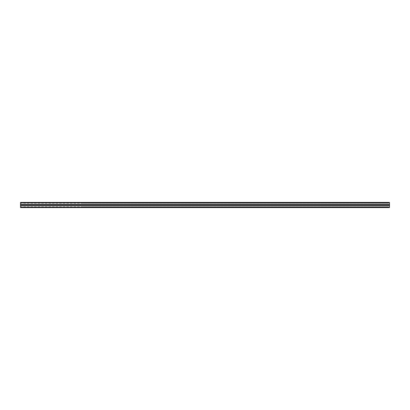 <?xml version="1.0" encoding="UTF-8"?>
<svg xmlns="http://www.w3.org/2000/svg" width="410" height="410" viewBox="0 0 410 410"><rect width="100%" height="100%" fill="white"/><g stroke="black" fill="none" stroke-linecap="round" stroke-linejoin="round"><path stroke-width="0.31" stroke-dasharray="2.05 1.54" d="M388.577 206.722L82 206.722L388.577 206.722M389.5 206.722L389.5 207.275L20.5 207.275L20.5 206.722L82 206.722L20.5 206.722L20.5 207.583L389.5 207.583L389.5 206.722L389.5 207.275L20.5 207.275L20.5 206.722L20.5 207.122L389.5 207.122L389.5 207.583L389.5 206.722M385.349 205.308L384.58 205.308L385.349 205.308L385.349 205L384.58 205L388.27 205L385.349 205L385.349 205.308L388.27 205.308L385.349 205.308M379.199 205.308L378.43 205.308L379.199 205.308L379.199 205L378.43 205L382.12 205L379.199 205L379.199 205.308L382.12 205.308L379.199 205.308M213.149 205.308L212.38 205.308L213.149 205.308L213.149 205L212.38 205L216.07 205L213.149 205L213.149 205.308L216.07 205.308L213.149 205.308M206.999 205.308L206.23 205.308L206.999 205.308L206.999 205L206.23 205L209.92 205L206.999 205L206.999 205.308L209.92 205.308L206.999 205.308M219.299 205.308L218.53 205.308L219.299 205.308L219.299 205L218.53 205L222.22 205L219.299 205L219.299 205.308L222.22 205.308L219.299 205.308M225.449 205.308L224.68 205.308L225.449 205.308L225.449 205L224.68 205L228.37 205L225.449 205L225.449 205.308L228.37 205.308L225.449 205.308M231.599 205.308L230.83 205.308L231.599 205.308L231.599 205L230.83 205L234.52 205L231.599 205L231.599 205.308L234.52 205.308L231.599 205.308M237.749 205.308L236.98 205.308L237.749 205.308L237.749 205L236.98 205L240.67 205L237.749 205L237.749 205.308L240.67 205.308L237.749 205.308M243.899 205.308L243.13 205.308L243.899 205.308L243.899 205L243.13 205L246.82 205L243.899 205L243.899 205.308L246.82 205.308L243.899 205.308M250.049 205.308L249.28 205.308L250.049 205.308L250.049 205L249.28 205L252.97 205L250.049 205L250.049 205.308L252.97 205.308L250.049 205.308M256.199 205.308L255.43 205.308L256.199 205.308L256.199 205L255.43 205L259.12 205L256.199 205L256.199 205.308L259.12 205.308L256.199 205.308M262.349 205.308L261.58 205.308L262.349 205.308L262.349 205L261.58 205L265.27 205L262.349 205L262.349 205.308L265.27 205.308L262.349 205.308M268.499 205.308L267.73 205.308L268.499 205.308L268.499 205L267.73 205L271.42 205L268.499 205L268.499 205.308L271.42 205.308L268.499 205.308M274.649 205.308L273.88 205.308L274.649 205.308L274.649 205L273.88 205L277.57 205L274.649 205L274.649 205.308L277.57 205.308L274.649 205.308M280.799 205.308L280.03 205.308L280.799 205.308L280.799 205L280.03 205L283.72 205L280.799 205L280.799 205.308L283.72 205.308L280.799 205.308M286.949 205.308L286.18 205.308L286.949 205.308L286.949 205L286.18 205L289.87 205L286.949 205L286.949 205.308L289.87 205.308L286.949 205.308M293.099 205.308L292.33 205.308L293.099 205.308L293.099 205L292.33 205L296.02 205L293.099 205L293.099 205.308L296.02 205.308L293.099 205.308M299.249 205.308L298.48 205.308L299.249 205.308L299.249 205L298.48 205L302.17 205L299.249 205L299.249 205.308L302.17 205.308L299.249 205.308M305.399 205.308L304.63 205.308L305.399 205.308L305.399 205L304.63 205L308.32 205L305.399 205L305.399 205.308L308.32 205.308L305.399 205.308M311.549 205.308L310.78 205.308L311.549 205.308L311.549 205L310.78 205L314.47 205L311.549 205L311.549 205.308L314.47 205.308L311.549 205.308M317.699 205.308L316.93 205.308L317.699 205.308L317.699 205L316.93 205L320.62 205L317.699 205L317.699 205.308L320.62 205.308L317.699 205.308M323.849 205.308L323.08 205.308L323.849 205.308L323.849 205L323.08 205L326.77 205L323.849 205L323.849 205.308L326.77 205.308L323.849 205.308M329.999 205.308L329.23 205.308L329.999 205.308L329.999 205L329.23 205L332.92 205L329.999 205L329.999 205.308L332.92 205.308L329.999 205.308M336.149 205.308L335.38 205.308L336.149 205.308L336.149 205L335.38 205L339.07 205L336.149 205L336.149 205.308L339.07 205.308L336.149 205.308M342.299 205.308L341.53 205.308L342.299 205.308L342.299 205L341.53 205L345.22 205L342.299 205L342.299 205.308L345.22 205.308L342.299 205.308M348.449 205.308L347.68 205.308L348.449 205.308L348.449 205L347.68 205L351.37 205L348.449 205L348.449 205.308L351.37 205.308L348.449 205.308M354.599 205.308L353.83 205.308L354.599 205.308L354.599 205L353.83 205L357.52 205L354.599 205L354.599 205.308L357.52 205.308L354.599 205.308M360.749 205.308L359.98 205.308L360.749 205.308L360.749 205L359.98 205L363.67 205L360.749 205L360.749 205.308L363.67 205.308L360.749 205.308M366.899 205.308L366.13 205.308L366.899 205.308L366.899 205L366.13 205L369.82 205L366.899 205L366.899 205.308L369.82 205.308L366.899 205.308M373.049 205.308L372.28 205.308L373.049 205.308L373.049 205L372.28 205L375.97 205L373.049 205L373.049 205.308L375.97 205.308L373.049 205.308M389.5 205.308L20.5 205.308L20.5 207.275L389.5 207.275L20.5 207.275L20.5 205.308L389.5 205.308L389.5 207.275L389.5 205.308M24.651 205.308L25.42 205.308L24.651 205.308L24.651 205L25.42 205L21.73 205L24.651 205L21.73 205L24.651 205L24.651 205.308L21.73 205.308L24.651 205.308M30.801 205.308L31.57 205.308L30.801 205.308L30.801 205L31.57 205L27.88 205L30.801 205L27.88 205L30.801 205L30.801 205.308L27.88 205.308L30.801 205.308M196.851 205.308L197.62 205.308L196.851 205.308L196.851 205L197.62 205L193.93 205L196.851 205L193.93 205L196.851 205L196.851 205.308L193.93 205.308L196.851 205.308M203.001 205.308L203.77 205.308L203.001 205.308L203.001 205L203.77 205L200.08 205L203.001 205L200.08 205L203.001 205L203.001 205.308L200.08 205.308L203.001 205.308M190.701 205.308L191.47 205.308L190.701 205.308L190.701 205L191.47 205L187.78 205L190.701 205L187.78 205L190.701 205L190.701 205.308L187.78 205.308L190.701 205.308M184.551 205.308L185.32 205.308L184.551 205.308L184.551 205L185.32 205L181.63 205L184.551 205L181.63 205L184.551 205L184.551 205.308L181.63 205.308L184.551 205.308M178.401 205.308L179.17 205.308L178.401 205.308L178.401 205L179.17 205L175.48 205L178.401 205L175.48 205L178.401 205L178.401 205.308L175.48 205.308L178.401 205.308M172.251 205.308L173.02 205.308L172.251 205.308L172.251 205L173.02 205L169.33 205L172.251 205L169.33 205L172.251 205L172.251 205.308L169.33 205.308L172.251 205.308M166.101 205.308L166.87 205.308L166.101 205.308L166.101 205L166.87 205L163.18 205L166.101 205L163.18 205L166.101 205L166.101 205.308L163.18 205.308L166.101 205.308M159.951 205.308L160.72 205.308L159.951 205.308L159.951 205L160.72 205L157.03 205L159.951 205L157.03 205L159.951 205L159.951 205.308L157.03 205.308L159.951 205.308M153.801 205.308L154.57 205.308L153.801 205.308L153.801 205L154.57 205L150.88 205L153.801 205L150.88 205L153.801 205L153.801 205.308L150.88 205.308L153.801 205.308M147.651 205.308L148.42 205.308L147.651 205.308L147.651 205L148.42 205L144.73 205L147.651 205L144.73 205L147.651 205L147.651 205.308L144.73 205.308L147.651 205.308M141.501 205.308L142.27 205.308L141.501 205.308L141.501 205L142.27 205L138.58 205L141.501 205L138.58 205L141.501 205L141.501 205.308L138.58 205.308L141.501 205.308M135.351 205.308L136.12 205.308L135.351 205.308L135.351 205L136.12 205L132.43 205L135.351 205L132.43 205L135.351 205L135.351 205.308L132.43 205.308L135.351 205.308M129.201 205.308L129.97 205.308L129.201 205.308L129.201 205L129.97 205L126.28 205L129.201 205L126.28 205L129.201 205L129.201 205.308L126.28 205.308L129.201 205.308M123.051 205.308L123.82 205.308L123.051 205.308L123.051 205L123.82 205L120.13 205L123.051 205L120.13 205L123.051 205L123.051 205.308L120.13 205.308L123.051 205.308M116.901 205.308L117.67 205.308L116.901 205.308L116.901 205L117.67 205L113.98 205L116.901 205L113.98 205L116.901 205L116.901 205.308L113.98 205.308L116.901 205.308M110.751 205.308L111.52 205.308L110.751 205.308L110.751 205L111.52 205L107.83 205L110.751 205L107.83 205L110.751 205L110.751 205.308L107.83 205.308L110.751 205.308M104.601 205.308L105.37 205.308L104.601 205.308L104.601 205L105.37 205L101.68 205L104.601 205L101.68 205L104.601 205L104.601 205.308L101.68 205.308L104.601 205.308M98.451 205.308L99.22 205.308L98.451 205.308L98.451 205L99.22 205L95.53 205L98.451 205L95.53 205L98.451 205L98.451 205.308L95.53 205.308L98.451 205.308M92.301 205.308L93.07 205.308L92.301 205.308L92.301 205L93.07 205L89.38 205L92.301 205L89.38 205L92.301 205L92.301 205.308L89.38 205.308L92.301 205.308M86.151 205.308L86.92 205.308L86.151 205.308L86.151 205L86.92 205L83.23 205L86.151 205L83.23 205L86.151 205L86.151 205.308L83.23 205.308L86.151 205.308M80.001 205.308L80.77 205.308L80.001 205.308L80.001 205L80.77 205L77.08 205L80.001 205L77.08 205L80.001 205L80.001 205.308L77.08 205.308L80.001 205.308M73.851 205.308L74.62 205.308L73.851 205.308L73.851 205L74.62 205L70.93 205L73.851 205L70.93 205L73.851 205L73.851 205.308L70.93 205.308L73.851 205.308M67.701 205.308L68.47 205.308L67.701 205.308L67.701 205L68.47 205L64.78 205L67.701 205L64.78 205L67.701 205L67.701 205.308L64.78 205.308L67.701 205.308M61.551 205.308L62.32 205.308L61.551 205.308L61.551 205L62.32 205L58.63 205L61.551 205L58.63 205L61.551 205L61.551 205.308L58.63 205.308L61.551 205.308M55.401 205.308L56.17 205.308L55.401 205.308L55.401 205L56.17 205L52.48 205L55.401 205L52.48 205L55.401 205L55.401 205.308L52.48 205.308L55.401 205.308M49.251 205.308L50.02 205.308L49.251 205.308L49.251 205L50.02 205L46.33 205L49.251 205L46.33 205L49.251 205L49.251 205.308L46.33 205.308L49.251 205.308M43.101 205.308L43.87 205.308L43.101 205.308L43.101 205L43.87 205L40.18 205L43.101 205L40.18 205L43.101 205L43.101 205.308L40.18 205.308L43.101 205.308M36.951 205.308L37.72 205.308L36.951 205.308L36.951 205L37.72 205L34.03 205L36.951 205L34.03 205L36.951 205L36.951 205.308L34.03 205.308L36.951 205.308M20.5 207.122L20.5 207.583L389.5 207.583L20.5 207.583L20.5 205L389.5 205L389.5 207.122L20.5 207.122L389.5 207.122M388.577 203.278L82 203.278L388.577 203.278M389.5 203.278L389.5 202.724L20.5 202.724L20.5 203.278L82 203.278L20.5 203.278L20.5 202.724L389.5 202.724L20.5 202.724L20.5 204.692L20.5 202.724L389.5 202.724L389.5 203.278M385.349 204.692L384.58 204.692L385.349 204.692L385.349 205L385.349 204.692L388.27 204.692L385.349 204.692M379.199 204.692L378.43 204.692L379.199 204.692L379.199 205L379.199 204.692L382.12 204.692L379.199 204.692M213.149 204.692L212.38 204.692L213.149 204.692L213.149 205L213.149 204.692L216.07 204.692L213.149 204.692M206.999 204.692L206.23 204.692L206.999 204.692L206.999 205L206.999 204.692L209.92 204.692L206.999 204.692M219.299 204.692L218.53 204.692L219.299 204.692L219.299 205L219.299 204.692L222.22 204.692L219.299 204.692M225.449 204.692L224.68 204.692L225.449 204.692L225.449 205L225.449 204.692L228.37 204.692L225.449 204.692M231.599 204.692L230.83 204.692L231.599 204.692L231.599 205L231.599 204.692L234.52 204.692L231.599 204.692M237.749 204.692L236.98 204.692L237.749 204.692L237.749 205L237.749 204.692L240.67 204.692L237.749 204.692M243.899 204.692L243.13 204.692L243.899 204.692L243.899 205L243.899 204.692L246.82 204.692L243.899 204.692M250.049 204.692L249.28 204.692L250.049 204.692L250.049 205L250.049 204.692L252.97 204.692L250.049 204.692M256.199 204.692L255.43 204.692L256.199 204.692L256.199 205L256.199 204.692L259.12 204.692L256.199 204.692M262.349 204.692L261.58 204.692L262.349 204.692L262.349 205L262.349 204.692L265.27 204.692L262.349 204.692M268.499 204.692L267.73 204.692L268.499 204.692L268.499 205L268.499 204.692L271.42 204.692L268.499 204.692M274.649 204.692L273.88 204.692L274.649 204.692L274.649 205L274.649 204.692L277.57 204.692L274.649 204.692M280.799 204.692L280.03 204.692L280.799 204.692L280.799 205L280.799 204.692L283.72 204.692L280.799 204.692M286.949 204.692L286.18 204.692L286.949 204.692L286.949 205L286.949 204.692L289.87 204.692L286.949 204.692M293.099 204.692L292.33 204.692L293.099 204.692L293.099 205L293.099 204.692L296.02 204.692L293.099 204.692M299.249 204.692L298.48 204.692L299.249 204.692L299.249 205L299.249 204.692L302.17 204.692L299.249 204.692M305.399 204.692L304.63 204.692L305.399 204.692L305.399 205L305.399 204.692L308.32 204.692L305.399 204.692M311.549 204.692L310.78 204.692L311.549 204.692L311.549 205L311.549 204.692L314.47 204.692L311.549 204.692M317.699 204.692L316.93 204.692L317.699 204.692L317.699 205L317.699 204.692L320.62 204.692L317.699 204.692M323.849 204.692L323.08 204.692L323.849 204.692L323.849 205L323.849 204.692L326.77 204.692L323.849 204.692M329.999 204.692L329.23 204.692L329.999 204.692L329.999 205L329.999 204.692L332.92 204.692L329.999 204.692M336.149 204.692L335.38 204.692L336.149 204.692L336.149 205L336.149 204.692L339.07 204.692L336.149 204.692M342.299 204.692L341.53 204.692L342.299 204.692L342.299 205L342.299 204.692L345.22 204.692L342.299 204.692M348.449 204.692L347.68 204.692L348.449 204.692L348.449 205L348.449 204.692L351.37 204.692L348.449 204.692M354.599 204.692L353.83 204.692L354.599 204.692L354.599 205L354.599 204.692L357.52 204.692L354.599 204.692M360.749 204.692L359.98 204.692L360.749 204.692L360.749 205L360.749 204.692L363.67 204.692L360.749 204.692M366.899 204.692L366.13 204.692L366.899 204.692L366.899 205L366.899 204.692L369.82 204.692L366.899 204.692M373.049 204.692L372.28 204.692L373.049 204.692L373.049 205L373.049 204.692L375.97 204.692L373.049 204.692M389.5 204.692L20.5 204.692L389.5 204.692L389.5 202.724L389.5 204.692M24.651 204.692L25.42 204.692L24.651 204.692L24.651 205L24.651 204.692L21.73 204.692L24.651 204.692M30.801 204.692L31.57 204.692L30.801 204.692L30.801 205L30.801 204.692L27.88 204.692L30.801 204.692M196.851 204.692L197.62 204.692L196.851 204.692L196.851 205L196.851 204.692L193.93 204.692L196.851 204.692M203.001 204.692L203.77 204.692L203.001 204.692L203.001 205L203.001 204.692L200.08 204.692L203.001 204.692M190.701 204.692L191.47 204.692L190.701 204.692L190.701 205L190.701 204.692L187.78 204.692L190.701 204.692M184.551 204.692L185.32 204.692L184.551 204.692L184.551 205L184.551 204.692L181.63 204.692L184.551 204.692M178.401 204.692L179.17 204.692L178.401 204.692L178.401 205L178.401 204.692L175.48 204.692L178.401 204.692M172.251 204.692L173.02 204.692L172.251 204.692L172.251 205L172.251 204.692L169.33 204.692L172.251 204.692M166.101 204.692L166.87 204.692L166.101 204.692L166.101 205L166.101 204.692L163.18 204.692L166.101 204.692M159.951 204.692L160.72 204.692L159.951 204.692L159.951 205L159.951 204.692L157.03 204.692L159.951 204.692M153.801 204.692L154.57 204.692L153.801 204.692L153.801 205L153.801 204.692L150.88 204.692L153.801 204.692M147.651 204.692L148.42 204.692L147.651 204.692L147.651 205L147.651 204.692L144.73 204.692L147.651 204.692M141.501 204.692L142.27 204.692L141.501 204.692L141.501 205L141.501 204.692L138.58 204.692L141.501 204.692M135.351 204.692L136.12 204.692L135.351 204.692L135.351 205L135.351 204.692L132.43 204.692L135.351 204.692M129.201 204.692L129.97 204.692L129.201 204.692L129.201 205L129.201 204.692L126.28 204.692L129.201 204.692M123.051 204.692L123.82 204.692L123.051 204.692L123.051 205L123.051 204.692L120.13 204.692L123.051 204.692M116.901 204.692L117.67 204.692L116.901 204.692L116.901 205L116.901 204.692L113.98 204.692L116.901 204.692M110.751 204.692L111.52 204.692L110.751 204.692L110.751 205L110.751 204.692L107.83 204.692L110.751 204.692M104.601 204.692L105.37 204.692L104.601 204.692L104.601 205L104.601 204.692L101.68 204.692L104.601 204.692M98.451 204.692L99.22 204.692L98.451 204.692L98.451 205L98.451 204.692L95.53 204.692L98.451 204.692M92.301 204.692L93.07 204.692L92.301 204.692L92.301 205L92.301 204.692L89.38 204.692L92.301 204.692M86.151 204.692L86.92 204.692L86.151 204.692L86.151 205L86.151 204.692L83.23 204.692L86.151 204.692M80.001 204.692L80.77 204.692L80.001 204.692L80.001 205L80.001 204.692L77.08 204.692L80.001 204.692M73.851 204.692L74.62 204.692L73.851 204.692L73.851 205L73.851 204.692L70.93 204.692L73.851 204.692M67.701 204.692L68.47 204.692L67.701 204.692L67.701 205L67.701 204.692L64.78 204.692L67.701 204.692M61.551 204.692L62.32 204.692L61.551 204.692L61.551 205L61.551 204.692L58.63 204.692L61.551 204.692M55.401 204.692L56.17 204.692L55.401 204.692L55.401 205L55.401 204.692L52.48 204.692L55.401 204.692M49.251 204.692L50.02 204.692L49.251 204.692L49.251 205L49.251 204.692L46.33 204.692L49.251 204.692M43.101 204.692L43.87 204.692L43.101 204.692L43.101 205L43.101 204.692L40.18 204.692L43.101 204.692M36.951 204.692L37.72 204.692L36.951 204.692L36.951 205L36.951 204.692L34.03 204.692L36.951 204.692M387.501 205L388.27 205L387.501 205L387.501 205.308L387.501 205M381.351 205L382.12 205L381.351 205L381.351 205.308L381.351 205M215.301 205L216.07 205L215.301 205L215.301 205.308L215.301 205M209.151 205L209.92 205L209.151 205L209.151 205.308L209.151 205M221.451 205L222.22 205L221.451 205L221.451 205.308L221.451 205M227.601 205L228.37 205L227.601 205L227.601 205.308L227.601 205M233.751 205L234.52 205L233.751 205L233.751 205.308L233.751 205M239.901 205L240.67 205L239.901 205L239.901 205.308L239.901 205M246.051 205L246.82 205L246.051 205L246.051 205.308L246.051 205M252.201 205L252.97 205L252.201 205L252.201 205.308L252.201 205M258.351 205L259.12 205L258.351 205L258.351 205.308L258.351 205M264.501 205L265.27 205L264.501 205L264.501 205.308L264.501 205M270.651 205L271.42 205L270.651 205L270.651 205.308L270.651 205M276.801 205L277.57 205L276.801 205L276.801 205.308L276.801 205M282.951 205L283.72 205L282.951 205L282.951 205.308L282.951 205M289.101 205L289.87 205L289.101 205L289.101 205.308L289.101 205M295.251 205L296.02 205L295.251 205L295.251 205.308L295.251 205M301.401 205L302.17 205L301.401 205L301.401 205.308L301.401 205M307.551 205L308.32 205L307.551 205L307.551 205.308L307.551 205M313.701 205L314.47 205L313.701 205L313.701 205.308L313.701 205M319.851 205L320.62 205L319.851 205L319.851 205.308L319.851 205M326.001 205L326.77 205L326.001 205L326.001 205.308L326.001 205M332.151 205L332.92 205L332.151 205L332.151 205.308L332.151 205M338.301 205L339.07 205L338.301 205L338.301 205.308L338.301 205M344.451 205L345.22 205L344.451 205L344.451 205.308L344.451 205M350.601 205L351.37 205L350.601 205L350.601 205.308L350.601 205M356.751 205L357.52 205L356.751 205L356.751 205.308L356.751 205M362.901 205L363.67 205L362.901 205L362.901 205.308L362.901 205M369.051 205L369.82 205L369.051 205L369.051 205.308L369.051 205M375.201 205L375.97 205L375.201 205L375.201 205.308L375.201 205M20.5 202.878L20.5 205L389.5 205L389.5 202.417L389.5 202.878L389.5 202.417L20.5 202.417L20.5 202.878L20.5 202.417L389.5 202.417L20.5 202.417L20.5 202.878L389.5 202.878M20.5 205.461L389.5 205.461M22.499 205.308L22.499 205L22.499 205.308M34.799 205.308L34.799 205L34.799 205.308M40.949 205.308L40.949 205L40.949 205.308M47.099 205.308L47.099 205L47.099 205.308M53.249 205.308L53.249 205L53.249 205.308M59.399 205.308L59.399 205L59.399 205.308M65.549 205.308L65.549 205L65.549 205.308M71.699 205.308L71.699 205L71.699 205.308M77.849 205.308L77.849 205L77.849 205.308M83.999 205.308L83.999 205L83.999 205.308M90.149 205.308L90.149 205L90.149 205.308M96.299 205.308L96.299 205L96.299 205.308M102.449 205.308L102.449 205L102.449 205.308M108.599 205.308L108.599 205L108.599 205.308M114.749 205.308L114.749 205L114.749 205.308M120.899 205.308L120.899 205L120.899 205.308M127.049 205.308L127.049 205L127.049 205.308M133.199 205.308L133.199 205L133.199 205.308M139.349 205.308L139.349 205L139.349 205.308M145.499 205.308L145.499 205L145.499 205.308M151.649 205.308L151.649 205L151.649 205.308M157.799 205.308L157.799 205L157.799 205.308M163.949 205.308L163.949 205L163.949 205.308M170.099 205.308L170.099 205L170.099 205.308M176.249 205.308L176.249 205L176.249 205.308M182.399 205.308L182.399 205L182.399 205.308M188.549 205.308L188.549 205L188.549 205.308M194.699 205.308L194.699 205L194.699 205.308M200.849 205.308L200.849 205L200.849 205.308M28.649 205.308L28.649 205L28.649 205.308M20.5 204.539L389.5 204.539M22.499 204.692L22.499 205L22.499 204.692M34.799 204.692L34.799 205L34.799 204.692M40.949 204.692L40.949 205L40.949 204.692M47.099 204.692L47.099 205L47.099 204.692M53.249 204.692L53.249 205L53.249 204.692M59.399 204.692L59.399 205L59.399 204.692M65.549 204.692L65.549 205L65.549 204.692M71.699 204.692L71.699 205L71.699 204.692M77.849 204.692L77.849 205L77.849 204.692M83.999 204.692L83.999 205L83.999 204.692M90.149 204.692L90.149 205L90.149 204.692M96.299 204.692L96.299 205L96.299 204.692M102.449 204.692L102.449 205L102.449 204.692M108.599 204.692L108.599 205L108.599 204.692M114.749 204.692L114.749 205L114.749 204.692M120.899 204.692L120.899 205L120.899 204.692M127.049 204.692L127.049 205L127.049 204.692M133.199 204.692L133.199 205L133.199 204.692M139.349 204.692L139.349 205L139.349 204.692M145.499 204.692L145.499 205L145.499 204.692M151.649 204.692L151.649 205L151.649 204.692M157.799 204.692L157.799 205L157.799 204.692M163.949 204.692L163.949 205L163.949 204.692M170.099 204.692L170.099 205L170.099 204.692M176.249 204.692L176.249 205L176.249 204.692M182.399 204.692L182.399 205L182.399 204.692M188.549 204.692L188.549 205L188.549 204.692M194.699 204.692L194.699 205L194.699 204.692M200.849 204.692L200.849 205L200.849 204.692M28.649 204.692L28.649 205L28.649 204.692M388.27 204.692L388.27 205.308M384.58 204.692L384.58 205.308M375.97 204.692L375.97 205.308M372.28 204.692L372.28 205.308M369.82 204.692L369.82 205.308M366.13 204.692L366.13 205.308M363.67 204.692L363.67 205.308M359.98 204.692L359.98 205.308M357.52 204.692L357.52 205.308M353.83 204.692L353.83 205.308M351.37 204.692L351.37 205.308M347.68 204.692L347.68 205.308M345.22 204.692L345.22 205.308M341.53 204.692L341.53 205.308M339.07 204.692L339.07 205.308M335.38 204.692L335.38 205.308M332.92 204.692L332.92 205.308M329.23 204.692L329.23 205.308M326.77 204.692L326.77 205.308M323.08 204.692L323.08 205.308M320.62 204.692L320.62 205.308M316.93 204.692L316.93 205.308M314.47 204.692L314.47 205.308M310.78 204.692L310.78 205.308M308.32 204.692L308.32 205.308M304.63 204.692L304.63 205.308M302.17 204.692L302.17 205.308M298.48 204.692L298.48 205.308M296.02 204.692L296.02 205.308M292.33 204.692L292.33 205.308M289.87 204.692L289.87 205.308M286.18 204.692L286.18 205.308M283.72 204.692L283.72 205.308M280.03 204.692L280.03 205.308M277.57 204.692L277.57 205.308M273.88 204.692L273.88 205.308M271.42 204.692L271.42 205.308M267.73 204.692L267.73 205.308M265.27 204.692L265.27 205.308M261.58 204.692L261.58 205.308M259.12 204.692L259.12 205.308M255.43 204.692L255.43 205.308M252.97 204.692L252.97 205.308M249.28 204.692L249.28 205.308M246.82 204.692L246.82 205.308M243.13 204.692L243.13 205.308M240.67 204.692L240.67 205.308M236.98 204.692L236.98 205.308M234.52 204.692L234.52 205.308M230.83 204.692L230.83 205.308M228.37 204.692L228.37 205.308M224.68 204.692L224.68 205.308M222.22 204.692L222.22 205.308M218.53 204.692L218.53 205.308M216.07 204.692L216.07 205.308M212.38 204.692L212.38 205.308M209.92 204.692L209.92 205.308M206.23 204.692L206.23 205.308M382.12 204.692L382.12 205.308M378.43 204.692L378.43 205.308M21.73 204.692L21.73 205.308M25.42 204.692L25.42 205.308M34.03 204.692L34.03 205.308M37.72 204.692L37.72 205.308M40.18 204.692L40.18 205.308M43.87 204.692L43.87 205.308M46.33 204.692L46.33 205.308M50.02 204.692L50.02 205.308M52.48 204.692L52.48 205.308M56.17 204.692L56.17 205.308M58.63 204.692L58.63 205.308M62.32 204.692L62.32 205.308M64.78 204.692L64.78 205.308M68.47 204.692L68.47 205.308M70.93 204.692L70.93 205.308M74.62 204.692L74.62 205.308M77.08 204.692L77.08 205.308M80.77 204.692L80.77 205.308M83.23 204.692L83.23 205.308M86.92 204.692L86.92 205.308M89.38 204.692L89.38 205.308M93.07 204.692L93.07 205.308M95.53 204.692L95.53 205.308M99.22 204.692L99.22 205.308M101.68 204.692L101.68 205.308M105.37 204.692L105.37 205.308M107.83 204.692L107.83 205.308M111.52 204.692L111.52 205.308M113.98 204.692L113.98 205.308M117.67 204.692L117.67 205.308M120.13 204.692L120.13 205.308M123.82 204.692L123.82 205.308M126.28 204.692L126.28 205.308M129.97 204.692L129.97 205.308M132.43 204.692L132.43 205.308M136.12 204.692L136.12 205.308M138.58 204.692L138.58 205.308M142.27 204.692L142.27 205.308M144.73 204.692L144.73 205.308M148.42 204.692L148.42 205.308M150.88 204.692L150.88 205.308M154.57 204.692L154.57 205.308M157.03 204.692L157.03 205.308M160.72 204.692L160.72 205.308M163.18 204.692L163.18 205.308M166.87 204.692L166.87 205.308M169.33 204.692L169.33 205.308M173.02 204.692L173.02 205.308M175.48 204.692L175.48 205.308M179.17 204.692L179.17 205.308M181.63 204.692L181.63 205.308M185.32 204.692L185.32 205.308M187.78 204.692L187.78 205.308M191.47 204.692L191.47 205.308M193.93 204.692L193.93 205.308M197.62 204.692L197.62 205.308M200.08 204.692L200.08 205.308M203.77 204.692L203.77 205.308M27.88 204.692L27.88 205.308M31.57 204.692L31.57 205.308"/><path stroke-width="0.61" d="M20.5 207.122L20.5 205L389.5 205L389.5 207.583L20.5 207.583L20.5 207.122L389.5 207.122M20.5 202.878L20.5 205L389.5 205L389.5 202.417L20.5 202.417L20.5 202.878L389.5 202.878M20.5 205.461L389.5 205.461M20.5 204.539L389.5 204.539"/></g></svg>
